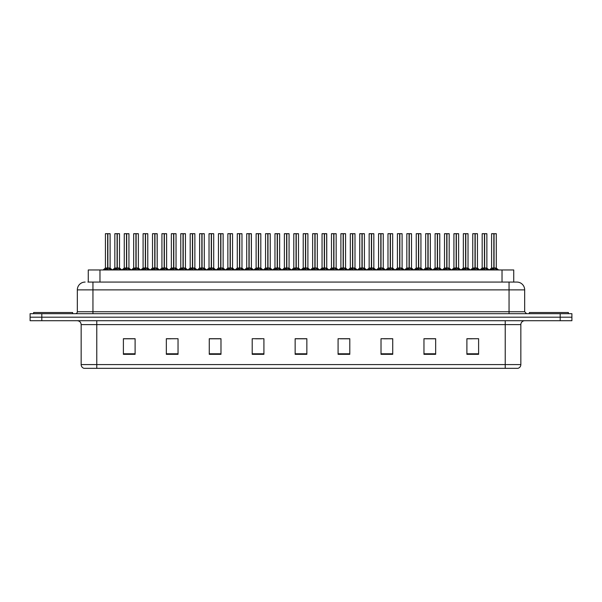 <?xml version="1.0" encoding="UTF-8"?>
<svg xmlns="http://www.w3.org/2000/svg" width="602" height="602" viewBox="0 0 602 602"><rect width="100%" height="100%" fill="white"/><g stroke="black" fill="none" stroke-linecap="round" stroke-linejoin="round"><path stroke-width="0.9" d="M88.268 282.067L88.268 269.967L513.732 269.967L513.732 282.067M520.843 364.586C520.738 366.46 519.797 367.709 518.029 368.334L505.228 368.334L505.228 364.586L520.843 364.586L520.843 324.613A3.905 3.905 0 0 1 524.748 320.715M505.228 368.334L83.971 368.334A3.905 3.905 0 0 1 81.157 364.586L81.157 324.613C80.924 322.243 79.622 320.941 77.252 320.715M41.809 313.687L571.9 313.687L571.9 317.201L30.1 317.201L30.1 320.715L41.809 320.715L41.809 317.201L30.1 317.201L30.1 313.687L41.809 313.687L41.809 317.201L571.9 317.201L571.9 320.715L41.809 320.715M478.605 354.322L478.605 338.708L466.896 338.708L466.896 354.322L478.605 354.322M435.667 354.322L435.667 338.708L423.958 338.708L423.958 354.322L435.667 354.322M392.73 354.322L392.73 338.708L381.021 338.708L381.021 354.322L392.73 354.322M349.792 354.322L349.792 338.708L338.083 338.708L338.083 354.322L349.792 354.322M135.104 354.322L135.104 338.708L123.395 338.708L123.395 354.322L135.104 354.322M178.041 354.322L178.041 338.708L166.333 338.708L166.333 354.322L178.041 354.322M220.979 354.322L220.979 338.708L209.27 338.708L209.27 354.322L220.979 354.322M263.917 354.322L263.917 338.708L252.208 338.708L252.208 354.322L263.917 354.322M306.854 354.322L306.854 338.708L295.146 338.708L295.146 354.322L306.854 354.322M387.402 338.783L383.843 338.783M434.501 338.783L430.934 338.783M425.08 338.783L435.667 338.783M466.896 338.783L478.033 338.708M472.179 338.783L468.612 338.783M255.541 338.783L261.396 338.783M217.864 338.783L214.297 338.783M166.333 338.783L176.619 338.708M170.765 338.783L167.205 338.783M133.087 338.783L129.528 338.783M123.673 338.783L135.104 338.783M349.732 338.783L346.165 338.783M340.311 338.783L349.792 338.783M302.633 338.783L299.066 338.783M306.854 338.783L295.146 338.783M220.979 338.783L209.27 338.783M392.73 338.783L381.043 338.708M88.088 282.067L516.742 282.067M87.915 282.067L92.949 282.067L92.949 289.878L77.334 289.878L77.334 311.738A1.949 1.949 0 0 1 75.378 313.687M85.138 282.067A7.803 7.803 0 0 0 77.334 289.878M516.862 282.067A7.803 7.803 0 0 1 524.666 289.878L524.666 311.738L526.622 313.687M113.868 269.967L117.081 268.048L117.074 269.41L117.149 267.627L120.49 269.967M117.081 233.666L114.839 233.742L117.081 233.666L114.839 233.742L114.839 268.018L117.074 268.048M119.444 233.666L117.277 233.666L119.52 233.742L119.52 268.018L117.285 268.018L119.595 268.168L117.54 268.168M117.081 233.742L117.081 268.018L114.839 268.018L112.544 269.967L114.764 268.168L116.818 268.168M117.277 233.666L117.285 268.048M114.914 233.666L117.962 233.666M118.647 269.967L117.285 269.41M117.074 269.41L115.712 269.967M117.285 233.742L117.285 268.018M117.149 233.666L117.081 268.018M104.447 269.967L107.66 268.048L107.66 269.41L107.728 267.627L111.069 269.967M105.418 233.742L107.66 233.666L105.418 233.742L105.418 268.018L107.66 268.048M110.106 233.742L107.863 233.742L107.863 268.018L110.106 268.018L110.106 233.742L105.5 233.666M107.863 233.742L110.023 233.666M107.66 233.742L107.66 268.018L105.418 268.018L103.13 269.967M107.863 233.666L107.863 268.048M107.758 268.018L110.098 268.018L108.119 268.168M109.225 269.967L107.863 269.41M107.66 269.41L106.291 269.967M107.66 233.666L107.66 268.018M107.728 233.666L106.983 233.666M72.646 313.687L72.646 312.513L33.614 312.513L33.614 313.687M568.386 313.687L568.386 312.513L529.354 312.513L529.354 313.687M132.711 269.967L135.917 268.048L135.917 269.41L135.984 267.627L139.325 269.967M135.917 233.666L133.674 233.742L135.917 233.666L133.674 233.742L133.674 268.018L135.917 268.048M138.279 233.666L136.12 233.666L138.362 233.742L138.362 268.018L136.12 268.018L138.43 268.168L136.376 268.168M135.917 233.742L135.917 268.018L133.674 268.018L131.386 269.967L133.674 268.018M136.12 233.666L136.12 268.048M133.757 233.666L136.797 233.666M137.489 269.967L136.12 269.41M135.917 269.41L134.547 269.967M136.12 233.742L136.12 268.018M135.984 233.666L135.917 268.018M151.546 269.967L154.752 268.048L154.752 269.41L154.819 267.627L158.168 269.967M154.759 233.666L152.517 233.742L154.759 233.666L152.517 233.742L152.517 268.018L154.752 268.048M157.122 233.666L155.64 233.666L157.197 233.742L157.197 268.018L154.955 268.018L157.197 268.018L157.122 233.666L154.955 233.666L154.955 268.018M154.752 233.742L154.752 268.018L152.517 268.018L152.517 233.742M154.955 233.666L154.955 268.048M152.592 233.666L155.64 233.666M156.324 269.967L154.955 269.41M154.752 269.41L153.39 269.967M154.819 233.666L154.752 268.018M170.381 269.967L173.594 268.048L173.594 269.41L173.662 267.627L177.003 269.967M173.594 233.666L171.352 233.742L173.594 233.666L171.352 233.742L171.352 268.018L173.594 268.048M175.957 233.666L173.79 233.666L176.04 233.742L176.04 268.018L173.797 268.018L176.108 268.168L174.053 268.168M173.594 233.742L173.594 268.018L171.352 268.018L169.064 269.967L171.352 268.018M173.79 233.666L173.797 268.048M171.427 233.666L174.475 233.666M175.159 269.967L173.797 269.41M173.594 269.41L172.225 269.967M173.797 233.742L173.797 268.018M173.662 233.666L173.594 268.018M189.224 269.967L192.429 268.048L192.429 269.41L192.497 267.627L195.846 269.967M192.437 233.666L190.187 233.742L192.437 233.666L190.187 233.742L190.187 268.018L192.429 268.048M194.8 233.666L192.632 233.666L194.875 233.742L194.875 268.018L192.632 268.018L194.943 268.168L192.888 268.168M192.429 233.742L192.429 268.018L190.194 268.018L187.899 269.967L190.119 268.168L192.173 268.168M192.632 233.666L192.632 268.048M190.27 233.666L193.31 233.666M194.002 269.967L192.632 269.41M192.429 269.41L191.067 269.967M192.632 233.742L192.632 268.018M192.497 233.666L192.429 268.018M123.29 269.967L126.495 268.048L126.495 269.41L126.563 267.627L129.912 269.967M124.26 233.742L126.503 233.666L124.26 233.742L124.26 268.018L126.495 268.048M128.941 233.742L126.698 233.742L126.698 268.018L128.941 268.018L128.941 233.742L124.336 233.666M126.698 233.742L128.866 233.666M126.495 233.742L126.495 268.018L124.26 268.018L121.965 269.967M126.698 233.666L126.698 268.048M126.601 268.018L128.941 268.018L126.962 268.168M128.068 269.967L126.698 269.41M126.495 269.41L125.133 269.967M126.503 233.666L126.495 268.018M126.563 233.666L125.818 233.666M142.125 269.967L145.338 268.048L145.338 269.41L145.406 267.627L148.747 269.967M143.095 233.742L145.338 233.666L143.095 233.742L143.095 268.018L145.338 268.048M147.776 233.742L145.541 233.742L145.541 268.018L147.776 268.018L147.776 233.742L143.171 233.666M145.541 233.742L147.701 233.666M145.338 233.742L145.338 268.018L143.095 268.018L140.8 269.967M145.534 233.666L145.541 268.048M145.406 268.018L147.776 268.018L145.797 268.168M146.903 269.967L145.541 269.41M145.338 269.41L143.968 269.967M145.338 233.666L145.338 268.018M145.406 233.666L144.653 233.666M160.967 269.967L164.173 268.048L164.173 269.41L164.241 267.627L167.589 269.967M161.93 233.742L164.173 233.666L161.93 233.742L161.93 268.018L164.173 268.048M166.619 233.742L164.376 233.742L164.376 268.018L166.619 268.018L166.619 233.742L162.013 233.666M164.376 233.742L166.536 233.666M164.173 233.742L164.173 268.018L161.93 268.018L159.643 269.967M164.376 233.666L164.376 268.048M164.278 268.018L166.619 268.018L164.632 268.168M165.746 269.967L164.376 269.41M164.173 269.41L162.803 269.967M164.173 233.666L164.173 268.018M164.241 233.666L163.496 233.666M179.802 269.967L183.008 268.048L183.008 269.41L183.076 267.627L186.424 269.967M180.773 233.742L183.016 233.666L180.773 233.742L180.773 268.018L183.008 268.048M185.454 233.742L183.219 233.742L183.219 268.018L185.454 268.018L185.454 233.742L180.848 233.666M183.219 233.742L185.378 233.666M183.008 233.742L183.008 268.018L180.773 268.018L178.478 269.967M183.211 233.666L183.219 268.048M183.113 268.018L185.454 268.018L183.475 268.168M184.581 269.967L183.219 269.41M183.008 269.41L181.646 269.967M183.016 233.666L183.008 268.018M183.076 233.666L182.331 233.666M208.059 269.967L211.272 268.048L211.264 269.41L211.34 267.627L214.681 269.967M211.272 233.666L209.029 233.742L211.272 233.666L209.029 233.742L209.029 268.018L211.272 268.048M213.635 233.666L211.468 233.666L213.71 233.742L213.71 268.018L211.475 268.018L213.785 268.168L211.731 268.168M211.272 233.742L211.272 268.018L209.029 268.018L206.734 269.967L208.954 268.168L211.009 268.168M211.468 233.666L211.475 268.048M209.105 233.666L212.152 233.666M212.837 269.967L211.475 269.41M211.264 269.41L209.902 269.967M211.475 233.742L211.475 268.018M211.34 233.666L211.272 268.018M226.901 269.967L230.107 268.048L230.107 269.41L230.175 267.627L233.516 269.967M230.107 233.666L227.865 233.742L230.107 233.666L227.865 233.742L227.865 268.018L230.107 268.048M232.47 233.666L230.31 233.666L232.553 233.742L232.553 268.018L230.31 268.018L232.62 268.168L230.566 268.168M230.107 233.742L230.107 268.018L227.865 268.018L225.577 269.967L227.797 268.168L229.851 268.168M230.31 233.666L230.31 268.048M227.947 233.666L230.987 233.666M231.68 269.967L230.31 269.41M230.107 269.41L228.737 269.967M230.31 233.742L230.31 268.018M230.175 233.666L230.107 268.018M245.736 269.967L248.942 268.048L248.942 269.41L249.01 267.627L252.358 269.967M248.95 233.666L246.707 233.742L248.95 233.666L246.707 233.742L246.707 268.018L248.942 268.048M251.312 233.666L249.83 233.666L251.388 233.742L251.388 268.018L249.145 268.018L251.388 268.018L251.312 233.666L249.145 233.666L249.145 268.018M248.942 233.742L248.942 268.018L246.707 268.018L244.412 269.967L246.632 268.168L248.686 268.168M249.145 233.666L249.145 268.048M246.782 233.666L249.83 233.666M250.515 269.967L249.145 269.41M248.942 269.41L247.58 269.967M249.01 233.666L248.942 268.018M264.571 269.967L267.785 268.048L267.785 269.41L267.852 267.627L271.193 269.967M267.785 233.666L265.542 233.742L267.785 233.666L265.542 233.742L265.542 268.018L267.785 268.048M270.147 233.666L267.98 233.666L270.23 233.742L270.23 268.018L267.988 268.018L270.298 268.168L268.244 268.168M267.785 233.742L267.785 268.018L265.542 268.018L263.255 269.967L265.474 268.168L267.529 268.168M267.98 233.666L267.988 268.048M265.617 233.666L268.665 233.666M269.35 269.967L267.988 269.41M267.785 269.41L266.415 269.967M267.988 233.742L267.988 268.018M267.852 233.666L267.785 268.018M198.637 269.967L201.851 268.048L201.851 269.41L201.918 267.627L205.259 269.967M199.608 233.742L201.851 233.666L199.608 233.742L199.608 268.018L201.851 268.048M204.296 233.742L202.054 233.742L202.054 268.018L204.296 268.018L204.296 233.742L199.691 233.666M202.054 233.742L204.213 233.666M201.851 233.742L201.851 268.018L199.608 268.018L197.321 269.967M202.054 233.666L202.054 268.048M201.918 268.018L204.289 268.018L202.31 268.168M203.416 269.967L202.054 269.41M201.851 269.41L200.481 269.967M201.851 233.666L201.851 268.018M201.918 233.666L201.173 233.666M217.48 269.967L220.686 268.048L220.686 269.41L220.753 267.627L224.102 269.967M218.451 233.742L220.693 233.666L218.451 233.742L218.451 268.018L220.686 268.048M223.131 233.742L220.889 233.742L220.889 268.018L223.131 268.018L223.131 233.742L218.526 233.666M220.889 233.742L223.056 233.666M220.686 233.742L220.686 268.018L218.451 268.018L216.156 269.967M220.889 233.666L220.889 268.048M220.791 268.018L223.131 268.018L221.152 268.168M222.258 269.967L220.889 269.41M220.686 269.41L219.324 269.967M220.693 233.666L220.686 268.018M220.753 233.666L220.008 233.666M236.315 269.967L239.528 268.048L239.528 269.41L239.596 267.627L242.937 269.967M237.286 233.742L239.528 233.666L237.286 233.742L237.286 268.018L239.528 268.048M241.966 233.742L239.731 233.742L239.731 268.018L241.966 268.018L241.966 233.742L237.361 233.666M239.731 233.742L241.891 233.666M239.528 233.742L239.528 268.018L237.286 268.018L234.991 269.967M239.724 233.666L239.731 268.048M239.626 268.018L241.966 268.018L239.987 268.168M241.093 269.967L239.731 269.41M239.528 269.41L238.159 269.967M239.528 233.666L239.528 268.018M239.596 233.666L238.843 233.666M255.158 269.967L258.363 268.048L258.363 269.41L258.431 267.627L261.78 269.967M256.121 233.742L258.363 233.666L256.121 233.742L256.121 268.018L258.363 268.048M260.809 233.742L258.567 233.742L258.567 268.018L260.809 268.018L260.809 233.742L256.204 233.666M258.567 233.742L260.726 233.666M258.363 233.742L258.363 268.018L256.121 268.018L253.833 269.967M258.567 233.666L258.567 268.048M258.822 268.168L260.809 268.018L258.469 268.018M259.936 269.967L258.567 269.41M258.363 269.41L256.994 269.967M258.363 233.666L258.363 268.018M258.431 233.666L257.686 233.666M283.414 269.967L286.62 268.048L286.62 269.41L286.687 267.627L290.036 269.967M286.627 233.666L284.377 233.742L286.627 233.666L284.377 233.742L284.377 268.018L286.62 268.048M288.99 233.666L286.823 233.666L289.065 233.742L289.065 268.018L286.823 268.018L289.133 268.168L287.079 268.168M286.62 233.742L286.62 268.018L284.385 268.018L282.09 269.967L284.31 268.168L286.364 268.168M286.823 233.666L286.823 268.048M284.46 233.666L287.5 233.666M288.192 269.967L286.823 269.41M286.62 269.41L285.258 269.967M286.823 233.742L286.823 268.018M286.687 233.666L286.62 268.018M302.249 269.967L305.462 268.048L305.455 269.41L305.53 267.627L308.871 269.967M305.462 233.666L303.22 233.742L305.462 233.666L303.22 233.742L303.22 268.018L305.462 268.048M307.825 233.666L305.658 233.666L307.9 233.742L307.9 268.018L305.665 268.018L307.976 268.168L305.921 268.168M305.462 233.742L305.462 268.018L303.22 268.018L300.925 269.967L303.145 268.168L305.199 268.168M305.658 233.666L305.665 268.048M303.295 233.666L306.343 233.666M307.028 269.967L305.665 269.41M305.455 269.41L304.093 269.967M305.665 233.742L305.665 268.018M305.53 233.666L305.462 268.018M321.092 269.967L324.297 268.048L324.297 269.41L324.365 267.627L327.706 269.967M324.297 233.666L322.055 233.742L324.297 233.666L322.055 233.742L322.055 268.018L324.297 268.048M326.66 233.666L325.178 233.666L326.743 233.742L326.743 268.018L324.501 268.018L326.743 268.018L326.66 233.666L324.501 233.666L324.501 268.018M324.297 233.742L324.297 268.018L322.055 268.018L319.767 269.967L321.987 268.168L324.042 268.168M324.501 233.666L324.501 268.048M322.138 233.666L325.178 233.666M325.87 269.967L324.501 269.41M324.297 269.41L322.928 269.967M324.365 233.666L324.297 268.018M339.927 269.967L343.132 268.048L343.132 269.41L343.2 267.627L346.549 269.967M343.14 233.666L340.898 233.742L343.14 233.666L340.898 233.742L340.898 268.018L343.132 268.048M345.503 233.666L343.336 233.666L345.578 233.742L345.578 268.018L343.336 268.018L345.653 268.168L343.599 268.168M343.132 233.742L343.132 268.018L340.898 268.018L338.602 269.967L340.822 268.168L342.877 268.168M343.336 233.666L343.336 268.048M340.973 233.666L344.02 233.666M344.705 269.967L343.336 269.41M343.132 269.41L341.77 269.967M343.336 233.742L343.336 268.018M343.2 233.666L343.132 268.018M358.762 269.967L361.975 268.048L361.975 269.41L362.043 267.627L365.384 269.967M361.975 233.666L359.733 233.742L361.975 233.666L359.733 233.742L359.733 268.018L361.975 268.048M364.338 233.666L362.855 233.666L364.421 233.742L364.421 268.018L362.178 268.018L362.171 233.666L364.421 233.742L362.178 233.742M361.975 233.742L361.975 268.018L359.733 268.018L357.445 269.967L359.665 268.168L361.719 268.168M362.171 233.666L362.178 268.048M359.808 233.666L362.855 233.666M363.54 269.967L362.178 269.41M361.975 269.41L360.606 269.967M362.043 233.666L361.975 268.018M377.604 269.967L380.81 268.048L380.81 269.41L380.878 267.627L384.226 269.967M380.818 233.666L378.568 233.742L380.818 233.666L378.568 233.742L378.568 268.018L380.81 268.048M383.181 233.666L381.013 233.666L383.256 233.742L383.256 268.018L381.013 268.018L383.323 268.168L381.269 268.168M380.81 233.742L380.81 268.018L378.575 268.018L378.568 233.742M381.013 233.666L381.013 268.048M378.65 233.666L381.691 233.666M382.383 269.967L381.013 269.41M380.81 269.41L379.448 269.967M381.013 233.742L381.013 268.018M380.878 233.666L380.81 268.018M273.993 269.967L277.198 268.048L277.198 269.41L277.266 267.627L280.615 269.967M274.963 233.742L277.206 233.666L274.963 233.742L274.963 268.018L277.198 268.048M279.644 233.742L277.409 233.742L277.409 268.018L279.644 268.018L279.644 233.742L275.039 233.666M277.409 233.742L279.569 233.666M277.198 233.742L277.198 268.018L274.963 268.018L272.668 269.967M277.402 233.666L277.409 268.048M277.304 268.018L279.644 268.018L277.665 268.168M278.771 269.967L277.409 269.41M277.198 269.41L275.836 269.967M277.206 233.666L277.198 268.018M277.266 233.666L276.521 233.666M292.828 269.967L296.041 268.048L296.041 269.41L296.109 267.627L299.45 269.967M293.799 233.742L296.041 233.666L293.799 233.742L293.799 268.018L296.041 268.048M298.487 233.742L296.244 233.742L296.244 268.018L298.487 268.018L298.487 233.742L293.881 233.666M296.244 233.742L298.404 233.666M296.041 233.742L296.041 268.018L293.799 268.018L291.511 269.967M296.244 233.666L296.244 268.048M296.139 268.018L298.479 268.018L296.5 268.168M297.606 269.967L296.244 269.41M296.041 269.41L294.671 269.967M296.041 233.666L296.041 268.018M296.109 233.666L295.364 233.666M311.67 269.967L314.876 268.048L314.876 269.41L314.944 267.627L318.292 269.967M312.641 233.742L314.884 233.666L312.641 233.742L312.641 268.018L314.876 268.048M317.322 233.742L315.079 233.742L315.079 268.018L317.322 268.018L317.322 233.742L312.716 233.666M315.079 233.742L317.246 233.666M314.876 233.742L314.876 268.018L312.641 268.018L310.346 269.967M315.079 233.666L315.079 268.048M315.343 268.168L317.322 268.018L314.981 268.018M316.449 269.967L315.079 269.41M314.876 269.41L313.514 269.967M314.884 233.666L314.876 268.018M314.944 233.666L314.199 233.666M330.506 269.967L333.719 268.048L333.719 269.41L333.786 267.627L337.128 269.967M331.476 233.742L333.719 233.666L331.476 233.742L331.476 268.018L333.719 268.048M336.157 233.742L333.922 233.742L333.922 268.018L336.157 268.018L336.157 233.742L331.551 233.666M333.922 233.742L336.082 233.666M333.719 233.742L333.719 268.018L331.476 268.018L329.181 269.967M333.914 233.666L333.922 268.048M333.817 268.018L336.157 268.018L334.178 268.168M335.284 269.967L333.922 269.41M333.719 269.41L332.349 269.967M333.719 233.666L333.719 268.018M333.786 233.666L333.034 233.666M349.348 269.967L352.554 268.048L352.554 269.41L352.621 267.627L355.97 269.967M350.311 233.742L352.554 233.666L350.311 233.742L350.311 268.018L352.554 268.048M354.999 233.742L352.757 233.742L352.757 268.018L354.999 268.018L354.999 233.742L350.394 233.666M352.757 233.742L354.917 233.666M352.554 233.742L352.554 268.018L350.311 268.018L348.024 269.967M352.757 233.666L352.757 268.048M352.659 268.018L354.999 268.018L353.013 268.168M354.126 269.967L352.757 269.41M352.554 269.41L351.192 269.967M352.554 233.666L352.554 268.018M352.621 233.666L351.877 233.666M368.183 269.967L371.389 268.048L371.389 269.41L371.457 267.627L374.805 269.967M369.154 233.742L371.396 233.666L369.154 233.742L369.154 268.018L371.389 268.048M373.834 233.742L371.6 233.742L371.6 268.018L373.834 268.018L373.834 233.742L369.229 233.666M371.6 233.742L373.759 233.666M371.389 233.742L371.389 268.018L369.154 268.018L366.859 269.967M371.592 233.666L371.6 268.048M371.494 268.018L373.834 268.018L371.855 268.168M372.962 269.967L371.6 269.41M371.389 269.41L370.027 269.967M371.396 233.666L371.389 268.018M371.457 233.666L370.712 233.666M396.44 269.967L399.653 268.048L399.653 269.41L399.72 267.627L403.062 269.967M399.653 233.666L397.41 233.742L399.653 233.666L397.41 233.742L397.41 268.018L399.653 268.048M402.016 233.666L399.848 233.666L402.091 233.742L402.091 268.018L399.856 268.018L402.166 268.168L400.112 268.168M399.653 233.742L399.653 268.018L397.41 268.018L397.41 233.742M399.848 233.666L399.856 268.048M397.486 233.666L400.533 233.666M401.218 269.967L399.856 269.41M399.653 269.41L398.283 269.967M399.856 233.742L399.856 268.018M399.72 233.666L399.653 268.018M415.282 269.967L418.488 268.048L418.488 269.41L418.556 267.627L421.897 269.967M418.488 233.666L416.245 233.742L418.488 233.666L416.245 233.742L416.245 268.018L418.488 268.048M420.851 233.666L418.691 233.666L420.933 233.742L420.933 268.018L418.691 268.018L421.001 268.168L418.947 268.168M418.488 233.742L418.488 268.018L416.245 268.018L413.958 269.967L416.178 268.168L418.232 268.168M418.691 233.666L418.691 268.048M416.328 233.666L419.368 233.666M420.061 269.967L418.691 269.41M418.488 269.41L417.118 269.967M418.691 233.742L418.691 268.018M418.556 233.666L418.488 268.018M434.117 269.967L437.323 268.048L437.323 269.41L437.391 267.627L440.739 269.967M437.33 233.666L435.088 233.742L437.33 233.666L435.088 233.742L435.088 268.018L437.323 268.048M439.693 233.666L437.526 233.666L439.769 233.742L439.769 268.018L437.526 268.018L439.844 268.168L437.789 268.168M437.323 233.742L437.323 268.018L435.088 268.018L432.793 269.967L435.013 268.168L437.067 268.168M437.526 233.666L437.526 268.048M435.163 233.666L438.211 233.666M438.896 269.967L437.526 269.41M437.323 269.41L435.961 269.967M437.526 233.742L437.526 268.018M437.391 233.666L437.323 268.018M452.952 269.967L456.166 268.048L456.166 269.41L456.233 267.627L459.574 269.967M456.166 233.666L453.923 233.742L456.166 233.666L453.923 233.742L453.923 268.018L456.166 268.048M458.528 233.666L456.361 233.666L458.611 233.742L458.611 268.018L456.369 268.018L458.679 268.168L456.625 268.168M456.166 233.742L456.166 268.018L453.923 268.018L451.635 269.967L453.855 268.168L455.91 268.168M456.361 233.666L456.369 268.048M453.998 233.666L457.046 233.666M457.731 269.967L456.369 269.41M456.166 269.41L454.796 269.967M456.369 233.742L456.369 268.018M456.233 233.666L456.166 268.018M471.795 269.967L475.001 268.048L475.001 269.41L475.068 267.627L478.417 269.967M475.008 233.666L472.758 233.742L475.008 233.666L472.758 233.742L472.758 268.018L475.001 268.048M477.371 233.666L475.204 233.666L477.446 233.742L477.446 268.018L475.204 268.018L477.514 268.168L475.46 268.168M475.001 233.742L475.001 268.018L472.766 268.018L472.758 233.742M475.204 233.666L475.204 268.048M472.841 233.666L475.881 233.666M476.573 269.967L475.204 269.41M475.001 269.41L473.639 269.967M475.204 233.742L475.204 268.018M475.068 233.666L475.001 268.018M490.63 269.967L493.843 268.048L493.843 269.41L493.911 267.627L497.252 269.967M491.601 233.742L493.843 233.666L491.601 233.742L491.601 268.018L493.843 268.048M496.281 233.742L494.046 233.742L494.046 268.018L496.281 268.018L496.281 233.742L491.676 233.666M494.046 233.742L496.206 233.666M493.843 233.742L493.843 268.018L491.601 268.018L489.306 269.967M494.039 233.666L494.046 268.048M495.408 269.967L494.046 269.41M493.843 269.41L492.474 269.967M493.843 233.666L493.843 268.018M493.911 233.666L493.158 233.666M387.018 269.967L390.231 268.048L390.231 269.41L390.299 267.627L393.64 269.967M387.989 233.742L390.231 233.666L387.989 233.742L387.989 268.018L390.231 268.048M392.677 233.742L390.435 233.742L390.435 268.018L392.677 268.018L392.677 233.742L388.072 233.666M390.435 233.742L392.594 233.666M390.231 233.742L390.231 268.018L387.989 268.018L385.701 269.967M390.435 233.666L390.435 268.048M390.329 268.018L392.67 268.018L390.69 268.168M391.797 269.967L390.435 269.41M390.231 269.41L388.862 269.967M390.231 233.666L390.231 268.018M390.299 233.666L389.554 233.666M405.861 269.967L409.067 268.048L409.067 269.41L409.134 267.627L412.483 269.967M406.832 233.742L409.074 233.666L406.832 233.742L406.832 268.018L409.067 268.048M411.512 233.742L409.27 233.742L409.27 268.018L411.512 268.018L411.512 233.742L406.907 233.666M409.27 233.742L411.437 233.666M409.067 233.742L409.067 268.018L406.832 268.018L404.536 269.967M409.27 233.666L409.27 268.048M409.172 268.018L411.512 268.018L409.533 268.168M410.639 269.967L409.27 269.41M409.067 269.41L407.704 269.967M409.074 233.666L409.067 268.018M409.134 233.666L408.389 233.666M424.696 269.967L427.909 268.048L427.909 269.41L427.977 267.627L431.318 269.967M425.667 233.742L427.909 233.666L425.667 233.742L425.667 268.018L427.909 268.048M430.347 233.742L428.112 233.742L428.112 268.018L430.347 268.018L430.347 233.742L425.742 233.666M428.112 233.742L430.272 233.666M427.909 233.742L427.909 268.018L425.667 268.018L423.372 269.967M428.105 233.666L428.112 268.048M428.007 268.018L430.347 268.018L428.368 268.168M429.474 269.967L428.112 269.41M427.909 269.41L426.54 269.967M427.909 233.666L427.909 268.018M427.977 233.666L427.224 233.666M443.539 269.967L446.744 268.048L446.744 269.41L446.812 267.627L450.161 269.967M444.502 233.742L446.744 233.666L444.502 233.742L444.502 268.018L446.744 268.048M449.19 233.742L446.947 233.742L446.947 268.018L449.19 268.018L449.19 233.742L444.585 233.666M446.947 233.742L449.107 233.666M446.744 233.742L446.744 268.018L444.502 268.018L442.214 269.967M446.947 233.666L446.947 268.048M446.85 268.018L449.19 268.018L447.203 268.168M448.317 269.967L446.947 269.41M446.744 269.41L445.382 269.967M446.744 233.666L446.744 268.018M446.812 233.666L446.067 233.666M462.374 269.967L465.579 268.048L465.579 269.41L465.647 267.627L468.996 269.967M463.344 233.742L465.587 233.666L463.344 233.742L463.344 268.018L465.579 268.048M468.025 233.742L465.79 233.742L465.79 268.018L468.025 268.018L468.025 233.742L463.42 233.666M465.79 233.742L467.95 233.666M465.579 233.742L465.579 268.018L463.344 268.018L461.049 269.967M465.782 233.666L465.79 268.048M465.685 268.018L468.025 268.018L466.046 268.168M467.152 269.967L465.79 269.41M465.579 269.41L464.217 269.967M465.587 233.666L465.579 268.018M465.647 233.666L464.902 233.666M481.209 269.967L484.422 268.048L484.422 269.41L484.49 267.627L487.831 269.967M482.179 233.742L484.422 233.666L482.179 233.742L482.179 268.018L484.422 268.048M486.867 233.742L484.625 233.742L484.625 268.018L486.867 268.018L486.867 233.742L482.262 233.666M484.625 233.742L486.785 233.666M484.422 233.742L484.422 268.018L482.179 268.018L479.892 269.967M484.625 233.666L484.625 268.048M484.52 268.018L486.86 268.018L484.881 268.168M485.987 269.967L484.625 269.41M484.422 269.41L483.052 269.967M484.422 233.666L484.422 268.018M484.49 233.666L483.745 233.666M494.046 268.018L496.281 268.018L494.302 268.168M99.977 282.067L99.977 269.967M502.023 282.067L502.023 269.967M505.228 320.715L505.228 324.613L81.157 324.613M520.843 324.613L505.228 324.613L505.228 364.586L96.771 364.586L96.771 368.334M81.157 364.586L96.771 364.586L96.771 320.715M560.191 320.715L560.191 313.687M306.854 353.78L295.146 353.78M263.917 353.78L252.208 353.78M220.979 353.78L209.27 353.78M178.041 353.78L166.333 353.78M135.104 353.78L123.395 353.78M349.792 353.78L338.083 353.78M392.73 353.78L381.021 353.78M435.667 353.78L423.958 353.78M478.605 353.78L466.896 353.78M92.949 313.687L92.949 311.738L524.666 311.738M77.334 311.738L92.949 311.738L92.949 289.878L509.051 289.878L509.051 313.687M524.666 289.878L509.051 289.878L509.051 282.067M119.843 269.342L119.843 269.967M114.523 269.342L114.523 269.967M107.404 268.168L105.35 268.168M110.422 269.342L110.422 269.967M105.102 269.342L105.102 269.967M135.661 268.168L133.606 268.168M138.678 269.342L138.678 269.967M133.358 269.342L133.358 269.967M154.496 268.168L152.517 268.018L150.222 269.967L152.441 268.168M157.272 268.168L159.492 269.967L157.197 268.018L155.218 268.168M157.197 233.742L154.955 233.742M157.513 269.342L157.513 269.967M152.193 269.342L152.193 269.967M173.338 268.168L171.284 268.168M176.356 269.342L176.356 269.967M171.036 269.342L171.036 269.967M195.191 269.342L195.191 269.967M189.871 269.342L189.871 269.967M126.239 268.168L124.185 268.168M129.257 269.342L129.257 269.967M123.937 269.342L123.937 269.967M145.074 268.168L143.02 268.168M148.1 269.342L148.1 269.967M142.779 269.342L142.779 269.967M163.917 268.168L161.863 268.168M166.935 269.342L166.935 269.967M161.614 269.342L161.614 269.967M182.752 268.168L180.698 268.168M185.777 269.342L185.777 269.967M180.45 269.342L180.45 269.967M214.034 269.342L214.034 269.967M208.713 269.342L208.713 269.967M232.869 269.342L232.869 269.967M227.548 269.342L227.548 269.967M251.388 268.018L249.409 268.168M251.388 233.742L249.145 233.742M251.704 269.342L251.704 269.967M246.384 269.342L246.384 269.967M270.546 269.342L270.546 269.967M265.226 269.342L265.226 269.967M201.595 268.168L199.54 268.168M204.612 269.342L204.612 269.967M199.292 269.342L199.292 269.967M220.43 268.168L218.375 268.168M223.447 269.342L223.447 269.967M218.127 269.342L218.127 269.967M239.265 268.168L237.211 268.168M242.29 269.342L242.29 269.967M236.97 269.342L236.97 269.967M258.107 268.168L256.053 268.168M261.125 269.342L261.125 269.967M255.805 269.342L255.805 269.967M289.381 269.342L289.381 269.967M284.061 269.342L284.061 269.967M308.224 269.342L308.224 269.967M302.904 269.342L302.904 269.967M326.743 268.018L324.756 268.168M326.743 233.742L324.501 233.742M327.059 269.342L327.059 269.967M321.739 269.342L321.739 269.967M345.894 269.342L345.894 269.967M340.574 269.342L340.574 269.967M362.178 268.018L364.413 268.018L362.434 268.168M364.737 269.342L364.737 269.967M359.417 269.342L359.417 269.967M380.554 268.168L378.575 268.018M383.572 269.342L383.572 269.967M378.252 269.342L378.252 269.967M276.943 268.168L274.888 268.168M279.968 269.342L279.968 269.967M274.64 269.342L274.64 269.967M295.785 268.168L293.731 268.168M298.803 269.342L298.803 269.967M293.483 269.342L293.483 269.967M314.62 268.168L312.566 268.168M317.638 269.342L317.638 269.967M312.318 269.342L312.318 269.967M333.455 268.168L331.401 268.168M336.48 269.342L336.48 269.967M331.16 269.342L331.16 269.967M352.298 268.168L350.244 268.168M355.315 269.342L355.315 269.967M349.995 269.342L349.995 269.967M371.133 268.168L369.079 268.168M374.158 269.342L374.158 269.967M368.83 269.342L368.83 269.967M399.389 268.168L397.41 268.018M402.414 269.342L402.414 269.967M397.094 269.342L397.094 269.967M421.249 269.342L421.249 269.967M415.929 269.342L415.929 269.967M440.085 269.342L440.085 269.967M434.764 269.342L434.764 269.967M458.927 269.342L458.927 269.967M453.607 269.342L453.607 269.967M474.745 268.168L472.766 268.018M477.762 269.342L477.762 269.967M472.442 269.342L472.442 269.967M493.58 268.168L491.525 268.168M496.605 269.342L496.605 269.967M491.285 269.342L491.285 269.967M389.976 268.168L387.921 268.168M392.993 269.342L392.993 269.967M387.673 269.342L387.673 269.967M408.811 268.168L406.756 268.168M411.828 269.342L411.828 269.967M406.508 269.342L406.508 269.967M427.646 268.168L425.591 268.168M430.671 269.342L430.671 269.967M425.351 269.342L425.351 269.967M446.488 268.168L444.434 268.168M449.506 269.342L449.506 269.967M444.186 269.342L444.186 269.967M465.323 268.168L463.269 268.168M468.348 269.342L468.348 269.967M463.021 269.342L463.021 269.967M484.166 268.168L482.112 268.168M487.184 269.342L487.184 269.967M481.863 269.342L481.863 269.967M119.595 268.168L121.815 269.967L119.52 268.018M110.174 268.168L112.393 269.967M138.43 268.168L140.65 269.967L138.362 268.018M176.108 268.168L178.327 269.967L176.108 268.168M194.943 268.168L197.163 269.967L194.943 268.168M129.009 268.168L131.228 269.967M147.851 268.168L150.071 269.967M166.686 268.168L168.906 269.967M185.529 268.168L187.749 269.967M213.785 268.168L216.005 269.967L213.785 268.168M232.62 268.168L234.84 269.967L232.62 268.168M251.463 268.168L253.683 269.967L251.463 268.168M270.298 268.168L272.518 269.967L270.298 268.168M204.364 268.168L206.584 269.967M223.199 268.168L225.419 269.967M242.042 268.168L244.262 269.967M260.877 268.168L263.097 269.967M289.133 268.168L291.353 269.967L289.133 268.168M307.976 268.168L310.196 269.967L307.976 268.168M326.811 268.168L329.031 269.967L326.811 268.168M345.653 268.168L347.873 269.967L345.653 268.168M364.488 268.168L366.708 269.967L364.488 268.168M378.5 268.168L376.28 269.967L378.5 268.168M383.323 268.168L385.543 269.967L383.323 268.168M279.719 268.168L281.939 269.967M298.554 268.168L300.774 269.967M317.389 268.168L319.609 269.967M336.232 268.168L338.452 269.967M355.067 268.168L357.287 269.967M373.91 268.168L376.13 269.967M397.335 268.168L395.115 269.967L397.335 268.168M402.166 268.168L404.386 269.967L402.166 268.168M421.001 268.168L423.221 269.967L421.001 268.168M439.844 268.168L442.064 269.967L439.844 268.168M458.679 268.168L460.899 269.967L458.679 268.168M472.69 268.168L470.471 269.967L472.69 268.168M477.514 268.168L479.734 269.967L477.514 268.168M496.357 268.168L498.576 269.967M392.745 268.168L394.965 269.967M411.58 268.168L413.807 269.967M430.422 268.168L432.642 269.967M449.258 268.168L451.477 269.967M468.1 268.168L470.32 269.967M486.935 268.168L489.155 269.967"/></g></svg>
